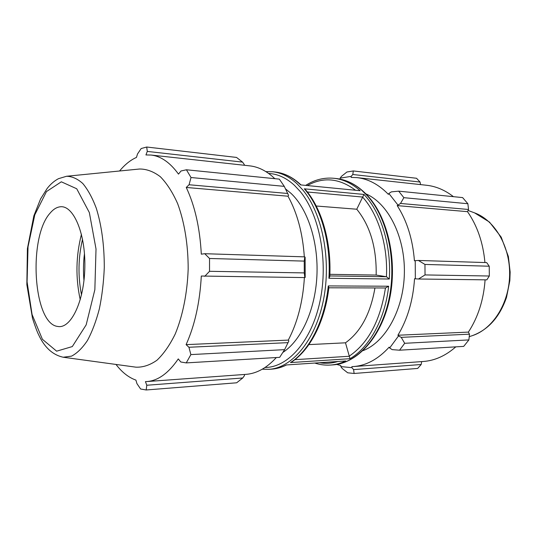 <?xml version="1.0" encoding="UTF-8"?>
<svg xmlns="http://www.w3.org/2000/svg" width="537" height="537" viewBox="0 0 537 537"><rect width="100%" height="100%" fill="white"/><g stroke="black" fill="none" stroke-linecap="round" stroke-linejoin="round"><path stroke-width="0.81" d="M336.719 364.435L340.861 365.59L340.807 366.59L342.21 368.483L347.694 372.806L354.125 373.477L353.588 369.61L351.943 367.67L340.807 366.59M351.943 367.67L351.876 366.637L353.474 366.556C366.355 365.59 378.256 359.112 389.164 347.137L389.661 347.996L392.185 349.627L399.535 350.205L404.683 343.297L401.24 337.357L398.501 335.967L389.661 347.996M398.501 335.967L397.904 335.236C407.543 319.24 413.087 300.405 414.537 278.743L418.504 279.005L425.029 274.931L424.962 264.439L418.39 260.452L415.235 260.66L415.343 278.824M415.235 260.66L414.43 260.794C412.725 239.267 406.986 220.868 397.205 205.611L400.508 203.463L403.871 197.676L398.669 191.152L391.366 191.87L388.869 193.481L397.796 204.852M388.869 193.481L388.385 194.36C378.733 184.46 368.254 178.881 356.951 177.626L351.124 177.391L351.178 176.371L352.802 174.498L353.306 170.947L346.915 172.008L341.505 176.317L340.122 178.13L351.178 176.371M340.122 178.13L340.129 179.13M363.019 350.648C385.452 342.15 403.757 309.52 404.374 272.997C405.106 236.475 388.009 203.187 365.898 193.87M421.693 361.602L421.176 364.502L353.588 369.61M354.125 373.477L417.679 368.436L421.176 364.502M397.904 335.236L468.392 332.108L469.486 334.175L401.24 337.357M404.683 343.297L468.895 339.908L469.486 334.175M424.962 264.439L489.234 266.218L486.683 262.606L418.39 260.452M398.669 191.152L462.612 197.596L467.875 203.731L403.871 197.676M352.802 174.498L420.068 182.05L416.544 178.271L353.306 170.947M420.068 182.05L420.552 184.607M356.951 177.626L426.566 185.265C436.017 186.305 444.978 190.111 453.45 196.67M400.508 203.463L468.546 209.484L467.875 203.731M468.546 209.484L467.492 211.659C477.319 225.788 483.132 242.751 484.938 262.553M418.504 279.005L486.817 279.858L489.314 276.011L489.234 266.218M485.092 279.837C483.642 299.847 478.078 317.273 468.392 332.108M399.535 350.205L463.706 346.385L468.895 339.908M455.799 346.855C445.683 355.749 434.863 360.629 423.324 361.482L353.474 366.556M489.314 276.011L425.029 274.931M329.872 274.326L376.168 275.065L386.506 276.75L389.291 279.012C391.527 245.798 381.069 212.296 363.952 194.441L356.763 209.222L316.226 206.007M308.876 344.613L345.492 342.807L350.01 358.703C369.302 347.486 385.069 319.186 388.66 286.228L385.519 287.966M272.541 171.733L275.159 172.015C283.69 172.921 291.813 176.881 299.532 183.902L300.592 184.903L360.146 190.702L359.058 189.749C351.124 183.05 342.76 179.23 333.974 178.291L336.31 178.539C345.11 179.479 353.48 183.292 361.421 189.977L367.409 195.844C387.6 218.029 397.112 261.694 388.869 299.559C380.706 337.491 356.769 363.468 332.88 364.885L330.537 365.046C335.659 364.69 340.727 363.334 345.754 360.978L286.322 364.952C281.435 367.409 276.501 368.812 271.534 369.154L268.903 369.335C292.027 368.013 315.414 340.498 323.449 300.049C331.551 259.673 322.274 213.115 302.626 189.756L296.874 183.641C289.168 176.606 281.052 172.639 272.541 171.733L265.916 171.632M345.492 342.807C360.683 331.94 370.503 313.655 374.954 287.946M376.168 275.065C376.652 247.718 370.181 225.775 356.763 209.222M397.205 205.611L467.492 211.659M186.426 169.779L279.347 179.136L284.281 186.359L191.018 177.525L186.426 169.779L181.016 170.988L178.492 174.109C170.001 162.463 160.838 156.099 151.004 155.032L145.943 154.951L147.286 151.414L146.708 147.024L236.535 157.428L242.583 162.12L244.315 164.577L244.281 165.262M151.004 155.032L249.772 165.866C258.545 166.826 266.896 171.095 274.83 178.68M284.281 186.359L288.557 195.361L287.993 196.213C297.236 212.894 302.687 233.105 304.325 256.847M305.184 277.434L305.13 257.223L304.761 256.861L304.244 261.103L304.278 272.903L304.815 277.582L305.184 277.434M304.392 277.582C302.908 301.606 297.545 322.448 288.288 340.102L288.866 340.914L284.603 349.647L279.676 357.34L186.245 362.898L180.801 361.992L178.271 358.911C168.524 373.188 158.046 380.74 146.836 381.559L145.446 381.626L146.789 385.244L146.185 389.976L236.656 382.794L242.737 377.988L146.789 385.244M276.347 357.535C266.782 367.973 256.646 373.584 245.933 374.363L146.836 381.559M244.422 374.477L244.483 375.578L242.737 377.988M115.992 364.442C121.973 372.282 128.612 377.504 135.915 380.109L136.935 383.613L140.613 389.003L146.185 389.976M288.101 342.64L188.93 347.264L186.097 344.633C194.79 325.328 199.858 302.459 201.301 276.031L304.815 277.582M304.278 272.903L209.531 271.313L204.731 276.333M287.993 196.213L186.252 187.46L189.071 184.748L287.792 193.488M191.018 177.525L189.071 184.748M147.286 151.414L242.583 162.12M82.544 239.193C78.194 257.7 77.852 276.28 81.517 294.934M83.967 280.596C83.168 271.581 83.336 262.586 84.463 253.612M81.456 234.286C75.885 256.028 75.489 277.864 80.248 299.8M119.556 171.001L121.114 169.175C125.9 163.772 131.015 159.845 136.465 157.408L137.499 154.005L141.171 148.541L146.708 147.024M63.218 357.233L135.948 367.174C143.01 367.436 150.011 365.12 156.965 360.226C163.725 353.829 169.82 345.063 175.263 333.927C182.748 315.776 187.326 293.014 188.172 269.017C188.212 245.006 184.473 222.09 177.66 203.677C172.632 192.347 166.859 183.365 160.341 176.727C153.575 171.578 146.661 169.007 139.6 169.007L66.548 176.264L58.439 178.7C54.257 180.935 50.505 184.171 47.196 188.413L40.577 198.932L33.851 215.834L27.407 248.678L26.85 284.65L32.495 318.293C35.167 326.503 37.194 331.947 38.577 334.632C44.423 347.379 52.639 354.91 63.218 357.233L71.528 356.145C77.113 353.245 82.409 348.043 87.424 340.525C92.142 331.759 96.123 321.2 99.358 308.862C102.057 295.759 103.701 281.959 104.292 267.473C104.292 245.221 101.627 225.466 96.277 208.202C92.391 197.878 87.907 189.662 82.826 183.547C77.536 178.781 72.106 176.351 66.548 176.264M186.245 362.898L190.87 354.595L284.603 349.647M188.93 347.264L190.87 354.595M209.531 271.313L209.537 258.485L304.244 261.103M304.761 256.861L204.738 253.706L209.537 258.485M204.738 253.706L201.308 254.169C199.892 227.936 194.871 205.705 186.252 187.46M288.288 340.102L186.097 344.633M305.627 189.856L304.291 188.823C320.951 207.571 331.161 243.053 328.919 278.28L329.778 276.548C331.564 242.543 321.784 208.578 305.627 189.856M300.754 184.694L300.76 184.701C292.752 177.223 284.214 173.001 275.159 172.015M328.879 287.47L328.288 285.926C324.724 320.884 309.252 350.822 290.463 362.569L291.531 362.066C310.111 350.084 325.053 321.22 328.879 287.47M286.429 365.006L286.416 365.012C281.516 367.422 276.555 368.805 271.534 369.154M282.979 352.353C301.022 340.646 315.152 310.279 316.89 276.233C318.642 242.194 307.714 208.819 290.886 193.246L285.563 188.93M50.062 213.162C27.924 237.381 33.22 324.1 57.788 326.456C70.844 329.121 84.309 301.391 84.846 267.117C85.571 232.843 73.133 204.637 59.99 206.826C56.486 207.295 53.176 209.41 50.062 213.162M300.592 184.903L360.146 190.702M363.952 194.441L304.291 188.823M328.919 278.28L389.291 279.012M345.754 360.978L286.322 364.952M388.66 286.228L328.288 285.926M290.463 362.569L350.01 358.703M386.506 276.75L329.812 275.937M349.198 356.273L294.873 359.669M337.572 361.589C331.598 363.354 325.677 363.75 319.81 362.777M385.452 287.98C380.397 320.461 368.301 343.197 349.171 356.185M362.656 197.139C378.397 214.505 388.043 245.597 386.432 276.736M307.701 185.372C323.522 176.72 339.35 178.264 355.185 190.011M474.547 212.86L489.482 222.083L501.209 237.153L508.358 256.478L510.15 272.051L509.841 280.69L506.505 297.417C499.685 317.052 488.274 329.805 472.285 335.672C492.718 329.147 509.15 303.512 509.626 274.931C510.204 246.355 494.725 220.136 474.547 212.86L468.069 210.464M307.372 191.998L362.697 197.059M268.634 173.451C277.649 173.901 286.241 177.841 294.404 185.292L300.082 191.353C319.569 214.639 328.51 261.291 320.018 301.176C311.614 341.143 287.953 367.483 265.063 367.476M46.464 191.588L61.325 181.808L76.724 188.762L89.35 212.571L96.016 248.987L94.854 289.691L86.168 324.858L72.3 346.573L56.627 351.178L42.41 339.303L32.072 314.521L27.078 281.844L28.031 246.758L34.784 214.86L46.464 191.588M336.31 178.539C347.855 179.814 358.421 185.681 368.02 196.133C388.318 218.458 397.709 261.861 389.479 299.532C381.31 337.223 357.367 363.361 332.88 364.885M314.93 363.106C320.005 364.751 325.207 365.395 330.537 365.046M333.974 178.291C324.106 177.371 314.776 179.68 305.983 185.205M472.285 335.672L469.231 336.672M328.845 287.798L385.72 287.98M262.284 369.194L268.903 369.335"/></g></svg>
